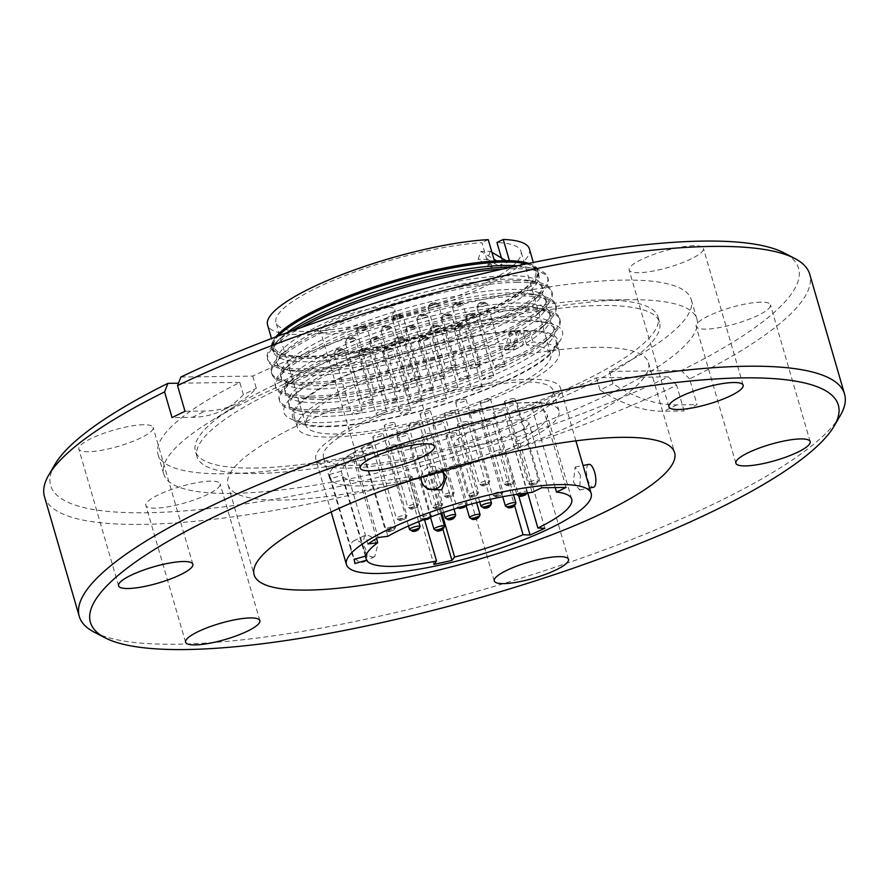<?xml version="1.0" encoding="UTF-8"?>
<svg xmlns="http://www.w3.org/2000/svg" width="889" height="889" viewBox="0 0 889 889"><rect width="100%" height="100%" fill="white"/><g stroke="black" fill="none" stroke-linecap="round" stroke-linejoin="round"><path stroke-width="0.67" stroke-dasharray="4.45 3.33" d="M693.976 245.72A38.683 8.446 163.8 0 0 651.87 255.099A38.683 8.446 163.8 0 0 629.134 270.012A38.683 8.446 163.8 0 0 638.58 272.712A38.683 8.446 163.8 0 0 680.685 263.333A38.683 8.446 163.8 0 0 703.421 248.42A38.683 8.446 163.8 0 0 693.976 245.72M385.315 307.016A38.683 8.446 163.8 0 0 343.221 316.395A38.683 8.446 163.8 0 0 320.484 331.308A38.683 8.446 163.8 0 0 329.93 334.008A38.683 8.446 163.8 0 0 372.024 324.629A38.683 8.446 163.8 0 0 394.76 309.716A38.683 8.446 163.8 0 0 385.315 307.016M143.674 424.731A38.683 8.446 163.8 0 0 101.568 434.11A38.683 8.446 163.8 0 0 78.832 449.012A38.683 8.446 163.8 0 0 88.278 451.723A38.683 8.446 163.8 0 0 130.383 442.344A38.683 8.446 163.8 0 0 153.119 427.431A38.683 8.446 163.8 0 0 143.674 424.731M210.682 481.149A38.683 8.446 163.8 0 0 168.577 490.528A38.683 8.446 163.8 0 0 145.84 505.43A38.683 8.446 163.8 0 0 155.286 508.13A38.683 8.446 163.8 0 0 197.391 498.762A38.683 8.446 163.8 0 0 220.128 483.849A38.683 8.446 163.8 0 0 210.682 481.149M519.332 419.852A38.683 8.446 163.8 0 0 477.237 429.231A38.683 8.446 163.8 0 0 454.49 444.133A38.683 8.446 163.8 0 0 463.936 446.834A38.683 8.446 163.8 0 0 506.041 437.466A38.683 8.446 163.8 0 0 528.777 422.553A38.683 8.446 163.8 0 0 519.332 419.852M760.984 302.138A38.683 8.446 163.8 0 0 718.879 311.517A38.683 8.446 163.8 0 0 696.143 326.419A38.683 8.446 163.8 0 0 705.588 329.119A38.683 8.446 163.8 0 0 747.693 319.751A38.683 8.446 163.8 0 0 770.43 304.838A38.683 8.446 163.8 0 0 760.984 302.138M94.378 632.257A398.461 86.955 163.8 0 0 176.567 644.225A398.461 86.955 163.8 0 0 569.571 562.293A398.461 86.955 163.8 0 0 840.283 415.552M594.997 347.343A218.938 47.773 163.8 0 0 356.689 400.394A218.938 47.773 163.8 0 0 227.973 484.794A218.938 47.773 163.8 0 0 281.446 500.085A218.938 47.773 163.8 0 0 519.754 447.023A218.938 47.773 163.8 0 0 648.47 362.623A218.938 47.773 163.8 0 0 594.997 347.343M44.45 496.573A398.461 86.955 163.8 0 0 141.762 524.399A398.461 86.955 163.8 0 0 676.651 385.237L684.119 410.951A398.461 86.955 163.8 0 0 697.076 404.639L689.608 378.925A398.461 86.955 163.8 0 0 809.735 274.245M180.889 377.025L252.776 376.091A277.612 60.574 -16.2 0 1 623.422 280.091A277.612 60.574 -16.2 0 1 691.22 299.482A277.612 60.574 -16.2 0 1 609.443 371.458L681.33 370.524A389.415 84.977 163.8 0 0 783.809 252.787M252.776 376.091L256.332 388.326A182.445 110.303 -116 0 1 235.441 404.073A182.445 110.303 -116 0 1 205.215 411.029L185.012 411.296M54.84 464.58A389.415 84.977 163.8 0 0 145.774 512.764A389.415 84.977 163.8 0 0 668.372 376.836L596.486 377.769A277.612 60.574 -16.2 0 1 225.839 473.77A277.612 60.574 -16.2 0 1 158.042 454.379A277.612 60.574 -16.2 0 1 239.819 382.403L243.375 394.638L256.332 388.326M231.551 493.428A277.612 60.574 -16.2 0 1 163.754 474.037A277.612 60.574 -16.2 0 1 209.615 421.964A277.612 60.574 -16.2 0 1 629.134 299.749A277.612 60.574 -16.2 0 1 630.301 299.737A277.612 60.574 -16.2 0 1 696.932 319.14A277.612 60.574 -16.2 0 1 533.722 426.153A277.612 60.574 -16.2 0 1 231.551 493.428M580.417 475.148L575.116 467.081L573.438 482.105L579.661 489.983L580.417 475.148M372.802 557.07L374.769 556.603L377.514 545.835C375.025 539.267 371.335 535.711 366.446 535.178L364.546 535.611L362.512 546.035C364.746 552.736 368.179 556.403 372.802 557.07M529.466 379.259A127.416 27.803 -16.2 0 1 560.581 388.16A127.416 27.803 -16.2 0 1 485.672 437.277A127.416 27.803 -16.2 0 1 346.977 468.159A127.416 27.803 -16.2 0 1 315.862 459.257A127.416 27.803 -16.2 0 1 390.771 410.14A127.416 27.803 -16.2 0 1 529.466 379.259M254.243 468.047A240.83 52.551 163.8 0 0 516.376 409.685A240.83 52.551 163.8 0 0 657.96 316.851A240.83 52.551 163.8 0 0 600.164 300.026A240.83 52.551 163.8 0 0 599.153 300.038A240.83 52.551 163.8 0 0 235.207 406.051A240.83 52.551 163.8 0 0 195.424 451.234A240.83 52.551 163.8 0 0 254.243 468.047M428.12 489.372L424.686 484.038L429.42 470.892L443.167 471.503M351.355 551.469A11.679 7.056 64 0 0 363.979 561.87A11.679 7.056 64 0 0 366.368 551.269A11.679 7.056 64 0 0 353.744 540.868A11.679 7.056 64 0 0 351.355 551.469M588.896 464.347A11.679 4.212 -101.2 0 0 587.685 479.282A11.679 4.212 -101.2 0 0 593.441 487.25M255.832 473.526A240.83 52.551 -16.2 0 1 197.014 456.702A240.83 52.551 -16.2 0 1 338.609 363.868A240.83 52.551 -16.2 0 1 600.742 305.505A240.83 52.551 -16.2 0 1 659.549 322.318A240.83 52.551 -16.2 0 1 517.965 415.163A240.83 52.551 -16.2 0 1 255.832 473.526M518.043 342.232L514.864 331.286L508.564 334.353L511.753 345.299A127.572 27.837 163.8 0 0 375.647 377.881A127.572 27.837 163.8 0 0 305.783 425.109A127.572 27.837 163.8 0 0 336.942 434.01A127.572 27.837 163.8 0 0 475.793 403.095A127.572 27.837 163.8 0 0 550.791 353.922A127.572 27.837 163.8 0 0 526.755 345.099L533.056 342.032A136.328 29.748 -16.2 0 1 559.203 351.477A136.328 29.748 -16.2 0 1 436.588 418.086A136.328 29.748 -16.2 0 1 297.371 427.542A136.328 29.748 -16.2 0 1 372.38 376.947A136.328 29.748 -16.2 0 1 518.043 342.232L511.753 345.299M508.564 334.353A127.572 27.837 -16.2 0 1 511.62 334.208L517.887 331.153L527.266 331.03L522.087 346.043L514.542 349.721L505.163 349.844L504.241 349.288L513.62 349.166L519.998 330.664L510.619 330.786L511.62 334.208M501.44 257.954L503.307 264.4A127.572 27.837 163.8 0 0 500.729 264.322L501.729 267.745L492.339 267.867L478.126 259.399L480.871 251.42L493.917 259.188M496.751 260.877L497.618 261.388L491.35 264.444L492.339 267.867M491.35 264.444A127.572 27.837 163.8 0 0 488.305 264.6L481.938 242.708A127.572 27.837 163.8 0 0 345.843 275.301A127.572 27.837 163.8 0 0 275.979 322.518A127.572 27.837 163.8 0 0 307.127 331.419A127.572 27.837 163.8 0 0 445.989 300.504A127.572 27.837 163.8 0 0 520.987 251.331A127.572 27.837 163.8 0 0 496.951 242.519M384.77 412.374A5.478 1.189 -16.2 0 1 379.259 414.118A5.478 1.189 -16.2 0 1 375.991 413.952A5.478 1.189 -16.2 0 1 377.736 412.474A5.478 1.189 -16.2 0 1 383.248 410.729A5.478 1.189 -16.2 0 1 386.504 410.896A5.478 1.189 -16.2 0 1 384.77 412.374M409.162 412.063A5.478 1.189 -16.2 0 1 403.65 413.807A5.478 1.189 -16.2 0 1 400.383 413.629A5.478 1.189 -16.2 0 1 402.128 412.152A5.478 1.189 -16.2 0 1 407.64 410.407A5.478 1.189 -16.2 0 1 410.896 410.585A5.478 1.189 -16.2 0 1 409.162 412.063M371.602 401.45A5.478 1.189 -16.2 0 1 366.09 403.195A5.478 1.189 -16.2 0 1 362.823 403.017A5.478 1.189 -16.2 0 1 364.557 401.539A5.478 1.189 -16.2 0 1 370.068 399.794A5.478 1.189 -16.2 0 1 373.336 399.972A5.478 1.189 -16.2 0 1 371.602 401.45M454.446 366.868A5.478 1.189 -16.2 0 1 448.934 368.613A5.478 1.189 -16.2 0 1 445.678 368.446A5.478 1.189 -16.2 0 1 447.411 366.968A5.478 1.189 -16.2 0 1 452.923 365.223A5.478 1.189 -16.2 0 1 456.19 365.39A5.478 1.189 -16.2 0 1 454.446 366.868M407.418 389.782A5.478 1.189 -16.2 0 1 401.906 391.527A5.478 1.189 -16.2 0 1 398.639 391.36A5.478 1.189 -16.2 0 1 400.372 389.871A5.478 1.189 -16.2 0 1 405.884 388.137A5.478 1.189 -16.2 0 1 409.151 388.304A5.478 1.189 -16.2 0 1 407.418 389.782M492.006 377.481A5.478 1.189 -16.2 0 1 486.505 379.225A5.478 1.189 -16.2 0 1 483.238 379.058A5.478 1.189 -16.2 0 1 484.972 377.581A5.478 1.189 -16.2 0 1 490.484 375.836A5.478 1.189 -16.2 0 1 493.751 376.003A5.478 1.189 -16.2 0 1 492.006 377.481M456.19 389.149A5.478 1.189 -16.2 0 1 450.69 390.893A5.478 1.189 -16.2 0 1 447.423 390.727A5.478 1.189 -16.2 0 1 449.156 389.238A5.478 1.189 -16.2 0 1 454.668 387.493A5.478 1.189 -16.2 0 1 457.935 387.671A5.478 1.189 -16.2 0 1 456.19 389.149M383.026 390.104A5.478 1.189 -16.2 0 1 377.514 391.849A5.478 1.189 -16.2 0 1 374.247 391.671A5.478 1.189 -16.2 0 1 375.991 390.193A5.478 1.189 -16.2 0 1 381.492 388.449A5.478 1.189 -16.2 0 1 384.759 388.615A5.478 1.189 -16.2 0 1 383.026 390.104M443.233 378.114A5.478 1.189 -16.2 0 1 437.721 379.859A5.478 1.189 -16.2 0 1 434.454 379.692A5.478 1.189 -16.2 0 1 436.199 378.214A5.478 1.189 -16.2 0 1 441.7 376.469A5.478 1.189 -16.2 0 1 444.967 376.636A5.478 1.189 -16.2 0 1 443.233 378.114M431.81 389.471A5.478 1.189 -16.2 0 1 426.298 391.216A5.478 1.189 -16.2 0 1 423.031 391.038A5.478 1.189 -16.2 0 1 424.764 389.56A5.478 1.189 -16.2 0 1 430.276 387.815A5.478 1.189 -16.2 0 1 433.543 387.982A5.478 1.189 -16.2 0 1 431.81 389.471M478.838 366.557A5.478 1.189 -16.2 0 1 473.326 368.302A5.478 1.189 -16.2 0 1 470.059 368.124A5.478 1.189 -16.2 0 1 471.803 366.646A5.478 1.189 -16.2 0 1 477.315 364.901A5.478 1.189 -16.2 0 1 480.571 365.079A5.478 1.189 -16.2 0 1 478.838 366.557M467.625 377.803A5.478 1.189 -16.2 0 1 462.113 379.547A5.478 1.189 -16.2 0 1 458.846 379.381A5.478 1.189 -16.2 0 1 460.58 377.892A5.478 1.189 -16.2 0 1 466.092 376.147A5.478 1.189 -16.2 0 1 469.359 376.325A5.478 1.189 -16.2 0 1 467.625 377.803M503.23 366.235A5.478 1.189 -16.2 0 1 497.718 367.979A5.478 1.189 -16.2 0 1 494.451 367.813A5.478 1.189 -16.2 0 1 496.195 366.335A5.478 1.189 -16.2 0 1 501.707 364.59A5.478 1.189 -16.2 0 1 504.963 364.757A5.478 1.189 -16.2 0 1 503.23 366.235M480.582 388.837A5.478 1.189 -16.2 0 1 475.07 390.582A5.478 1.189 -16.2 0 1 471.815 390.404A5.478 1.189 -16.2 0 1 473.548 388.926A5.478 1.189 -16.2 0 1 479.06 387.182A5.478 1.189 -16.2 0 1 482.327 387.348A5.478 1.189 -16.2 0 1 480.582 388.837M418.841 378.436A5.478 1.189 -16.2 0 1 413.329 380.181A5.478 1.189 -16.2 0 1 410.062 380.014A5.478 1.189 -16.2 0 1 411.807 378.525A5.478 1.189 -16.2 0 1 417.319 376.78A5.478 1.189 -16.2 0 1 420.575 376.958A5.478 1.189 -16.2 0 1 418.841 378.436M360.378 412.696A5.478 1.189 -16.2 0 1 354.867 414.441A5.478 1.189 -16.2 0 1 351.611 414.263A5.478 1.189 -16.2 0 1 353.344 412.785A5.478 1.189 -16.2 0 1 358.856 411.04A5.478 1.189 -16.2 0 1 362.123 411.218A5.478 1.189 -16.2 0 1 360.378 412.696M444.767 400.495A5.478 1.189 -16.2 0 1 439.255 402.239A5.478 1.189 -16.2 0 1 435.999 402.072A5.478 1.189 -16.2 0 1 437.732 400.595A5.478 1.189 -16.2 0 1 443.244 398.85A5.478 1.189 -16.2 0 1 446.511 399.017A5.478 1.189 -16.2 0 1 444.767 400.495M420.375 400.817A5.478 1.189 -16.2 0 1 414.863 402.561A5.478 1.189 -16.2 0 1 411.607 402.384A5.478 1.189 -16.2 0 1 413.341 400.906A5.478 1.189 -16.2 0 1 418.852 399.161A5.478 1.189 -16.2 0 1 422.119 399.339A5.478 1.189 -16.2 0 1 420.375 400.817M395.983 401.128A5.478 1.189 -16.2 0 1 390.482 402.873A5.478 1.189 -16.2 0 1 387.215 402.706A5.478 1.189 -16.2 0 1 388.949 401.228A5.478 1.189 -16.2 0 1 394.46 399.483A5.478 1.189 -16.2 0 1 397.727 399.65A5.478 1.189 -16.2 0 1 395.983 401.128M566.093 487.428L541.457 402.628L520.787 402.895A119.537 26.081 163.8 0 0 516.498 403.217L507.486 407.607A107.136 23.381 163.8 0 0 363.223 451.501L387.86 536.3M517.065 402.939L520.787 402.895A119.537 26.081 -16.2 0 1 529.788 402.528A119.537 26.081 -16.2 0 1 537.734 402.673A119.537 26.081 163.8 0 1 540.89 402.895A119.537 26.081 -16.2 0 1 558.97 410.874A119.537 26.081 -16.2 0 1 488.694 456.957A119.537 26.081 -16.2 0 1 358.578 485.927A119.537 26.081 -16.2 0 1 329.386 477.582A119.537 26.081 -16.2 0 1 391.36 434.699A119.537 26.081 -16.2 0 1 516.498 403.217L517.065 402.939L541.701 487.75M523.821 382.014A119.537 26.081 163.8 0 0 393.705 410.985A119.537 26.081 163.8 0 0 323.429 457.057A119.537 26.081 163.8 0 0 352.622 465.403A119.537 26.081 163.8 0 0 482.738 436.443A119.537 26.081 163.8 0 0 553.014 390.36A119.537 26.081 163.8 0 0 523.821 382.014M326.241 426.731A138.062 30.126 163.8 0 0 462.413 398.339A138.062 30.126 163.8 0 0 556.203 347.499A138.062 30.126 163.8 0 0 523.965 330.408A138.062 30.126 163.8 0 0 360.245 369.124A138.062 30.126 163.8 0 0 297.771 422.586A138.062 30.126 163.8 0 0 326.241 426.731M319.384 422.642A144.996 31.637 163.8 0 0 462.391 392.827A144.996 31.637 163.8 0 0 560.903 339.431A144.996 31.637 163.8 0 0 548.169 323.007A144.996 31.637 163.8 0 0 527.055 321.485A144.996 31.637 163.8 0 0 291.425 397.594A144.996 31.637 163.8 0 0 289.481 418.286A144.996 31.637 163.8 0 0 319.384 422.642M405.917 435.332A5.478 1.189 -16.2 0 1 400.417 437.077A5.478 1.189 -16.2 0 1 397.15 436.899A5.478 1.189 -16.2 0 1 398.883 435.421A5.478 1.189 -16.2 0 1 404.395 433.676A5.478 1.189 -16.2 0 1 407.662 433.843A5.478 1.189 -16.2 0 1 405.917 435.332M430.309 435.01A5.478 1.189 -16.2 0 1 424.798 436.755A5.478 1.189 -16.2 0 1 421.542 436.588A5.478 1.189 -16.2 0 1 423.275 435.099A5.478 1.189 -16.2 0 1 428.787 433.354A5.478 1.189 -16.2 0 1 432.054 433.532A5.478 1.189 -16.2 0 1 430.309 435.01M454.701 434.699A5.478 1.189 -16.2 0 1 449.189 436.443A5.478 1.189 -16.2 0 1 445.934 436.266A5.478 1.189 -16.2 0 1 447.667 434.788A5.478 1.189 -16.2 0 1 453.179 433.043A5.478 1.189 -16.2 0 1 456.446 433.21A5.478 1.189 -16.2 0 1 454.701 434.699M370.313 446.889A5.478 1.189 -16.2 0 1 364.801 448.634A5.478 1.189 -16.2 0 1 361.545 448.467A5.478 1.189 -16.2 0 1 363.279 446.978A5.478 1.189 -16.2 0 1 368.791 445.245A5.478 1.189 -16.2 0 1 372.058 445.411A5.478 1.189 -16.2 0 1 370.313 446.889M428.776 412.629A5.478 1.189 -16.2 0 1 423.264 414.374A5.478 1.189 -16.2 0 1 419.997 414.207A5.478 1.189 -16.2 0 1 421.742 412.729A5.478 1.189 -16.2 0 1 427.253 410.985A5.478 1.189 -16.2 0 1 430.509 411.151A5.478 1.189 -16.2 0 1 428.776 412.629M490.517 423.031A5.478 1.189 -16.2 0 1 485.005 424.775A5.478 1.189 -16.2 0 1 481.749 424.598A5.478 1.189 -16.2 0 1 483.483 423.12A5.478 1.189 -16.2 0 1 488.994 421.375A5.478 1.189 -16.2 0 1 492.262 421.553A5.478 1.189 -16.2 0 1 490.517 423.031M513.164 400.439A5.478 1.189 -16.2 0 1 507.652 402.184A5.478 1.189 -16.2 0 1 504.385 402.006A5.478 1.189 -16.2 0 1 506.13 400.528A5.478 1.189 -16.2 0 1 511.642 398.783A5.478 1.189 -16.2 0 1 514.898 398.95A5.478 1.189 -16.2 0 1 513.164 400.439M477.56 411.996A5.478 1.189 -16.2 0 1 472.048 413.741A5.478 1.189 -16.2 0 1 468.781 413.574A5.478 1.189 -16.2 0 1 470.514 412.085A5.478 1.189 -16.2 0 1 476.026 410.351A5.478 1.189 -16.2 0 1 479.293 410.518A5.478 1.189 -16.2 0 1 477.56 411.996M488.772 400.75A5.478 1.189 -16.2 0 1 483.26 402.495A5.478 1.189 -16.2 0 1 479.993 402.328A5.478 1.189 -16.2 0 1 481.738 400.839A5.478 1.189 -16.2 0 1 487.25 399.105A5.478 1.189 -16.2 0 1 490.506 399.272A5.478 1.189 -16.2 0 1 488.772 400.75M441.744 423.664A5.478 1.189 -16.2 0 1 436.232 425.409A5.478 1.189 -16.2 0 1 432.965 425.231A5.478 1.189 -16.2 0 1 434.699 423.753A5.478 1.189 -16.2 0 1 440.211 422.008A5.478 1.189 -16.2 0 1 443.478 422.186A5.478 1.189 -16.2 0 1 441.744 423.664M453.168 412.318A5.478 1.189 -16.2 0 1 447.656 414.063A5.478 1.189 -16.2 0 1 444.389 413.885A5.478 1.189 -16.2 0 1 446.134 412.407A5.478 1.189 -16.2 0 1 451.634 410.662A5.478 1.189 -16.2 0 1 454.901 410.829A5.478 1.189 -16.2 0 1 453.168 412.318M392.96 424.297A5.478 1.189 -16.2 0 1 387.448 426.042A5.478 1.189 -16.2 0 1 384.181 425.875A5.478 1.189 -16.2 0 1 385.926 424.386A5.478 1.189 -16.2 0 1 391.438 422.642A5.478 1.189 -16.2 0 1 394.694 422.82A5.478 1.189 -16.2 0 1 392.96 424.297M466.125 423.342A5.478 1.189 -16.2 0 1 460.624 425.086A5.478 1.189 -16.2 0 1 457.357 424.92A5.478 1.189 -16.2 0 1 459.091 423.442A5.478 1.189 -16.2 0 1 464.603 421.697A5.478 1.189 -16.2 0 1 467.87 421.864A5.478 1.189 -16.2 0 1 466.125 423.342M501.952 411.685A5.478 1.189 -16.2 0 1 496.44 413.429A5.478 1.189 -16.2 0 1 493.173 413.252A5.478 1.189 -16.2 0 1 494.906 411.774A5.478 1.189 -16.2 0 1 500.418 410.029A5.478 1.189 -16.2 0 1 503.685 410.196A5.478 1.189 -16.2 0 1 501.952 411.685M417.352 423.975A5.478 1.189 -16.2 0 1 411.84 425.72A5.478 1.189 -16.2 0 1 408.573 425.553A5.478 1.189 -16.2 0 1 410.318 424.075A5.478 1.189 -16.2 0 1 415.819 422.331A5.478 1.189 -16.2 0 1 419.086 422.497A5.478 1.189 -16.2 0 1 417.352 423.975M464.38 401.072A5.478 1.189 -16.2 0 1 458.868 402.817A5.478 1.189 -16.2 0 1 455.613 402.639A5.478 1.189 -16.2 0 1 457.346 401.161A5.478 1.189 -16.2 0 1 462.858 399.417A5.478 1.189 -16.2 0 1 466.125 399.583A5.478 1.189 -16.2 0 1 464.38 401.072M381.537 435.643A5.478 1.189 -16.2 0 1 376.025 437.388A5.478 1.189 -16.2 0 1 372.758 437.221A5.478 1.189 -16.2 0 1 374.491 435.732A5.478 1.189 -16.2 0 1 380.003 433.988A5.478 1.189 -16.2 0 1 383.27 434.165A5.478 1.189 -16.2 0 1 381.537 435.643M419.097 446.256A5.478 1.189 -16.2 0 1 413.585 448A5.478 1.189 -16.2 0 1 410.318 447.834A5.478 1.189 -16.2 0 1 412.063 446.345A5.478 1.189 -16.2 0 1 417.574 444.6A5.478 1.189 -16.2 0 1 420.83 444.778A5.478 1.189 -16.2 0 1 419.097 446.256M394.705 446.578A5.478 1.189 -16.2 0 1 389.193 448.323A5.478 1.189 -16.2 0 1 385.937 448.145A5.478 1.189 -16.2 0 1 387.671 446.667A5.478 1.189 -16.2 0 1 393.182 444.922A5.478 1.189 -16.2 0 1 396.438 445.089A5.478 1.189 -16.2 0 1 394.705 446.578M323.263 416.474A138.062 30.126 163.8 0 0 473.537 383.015A138.062 30.126 163.8 0 0 554.703 329.797A138.062 30.126 163.8 0 0 541.101 321.596A138.062 30.126 163.8 0 0 520.987 320.151A138.062 30.126 163.8 0 0 296.637 392.616A138.062 30.126 163.8 0 0 289.547 406.829A138.062 30.126 163.8 0 0 323.263 416.474M322.274 413.052A138.062 30.126 163.8 0 0 546.624 340.587A138.062 30.126 163.8 0 0 553.714 326.374A138.062 30.126 163.8 0 0 519.998 316.728A138.062 30.126 163.8 0 0 369.724 350.188A138.062 30.126 163.8 0 0 288.558 403.406A138.062 30.126 163.8 0 0 302.16 411.607A138.062 30.126 163.8 0 0 322.274 413.052M528.799 263.388A138.062 30.126 -16.2 0 1 532.178 264.8A138.062 30.126 -16.2 0 1 469.703 318.262A138.062 30.126 -16.2 0 1 305.983 356.967A138.062 30.126 -16.2 0 1 273.745 339.887A138.062 30.126 -16.2 0 1 275.846 336.875M528.355 263.477A138.984 30.326 -16.2 0 1 533.289 265.367A138.984 30.326 -16.2 0 1 531.422 285.213A138.984 30.326 -16.2 0 1 305.572 358.156A138.984 30.326 -16.2 0 1 285.325 356.711A138.984 30.326 -16.2 0 1 273.112 340.954A138.984 30.326 -16.2 0 1 276.268 336.72M315.373 411.529A145.963 31.848 163.8 0 0 552.558 334.92A145.963 31.848 163.8 0 0 560.059 319.896A145.963 31.848 163.8 0 0 524.41 309.705A145.963 31.848 163.8 0 0 365.535 345.076A145.963 31.848 163.8 0 0 279.724 401.339A145.963 31.848 163.8 0 0 294.115 410.007A145.963 31.848 163.8 0 0 315.373 411.529M526.266 263.922A138.062 30.126 -16.2 0 1 537.812 271.656A138.062 30.126 -16.2 0 1 530.722 285.869A138.062 30.126 -16.2 0 1 306.372 358.334A138.062 30.126 -16.2 0 1 286.258 356.889A138.062 30.126 -16.2 0 1 272.656 348.699A138.062 30.126 -16.2 0 1 278.257 335.964M314.873 409.818A145.963 31.848 163.8 0 0 473.748 374.447A145.963 31.848 163.8 0 0 559.559 318.184A145.963 31.848 163.8 0 0 545.179 309.516A145.963 31.848 163.8 0 0 523.91 307.994A145.963 31.848 163.8 0 0 286.725 384.604A145.963 31.848 163.8 0 0 279.235 399.628A145.963 31.848 163.8 0 0 314.873 409.818M517.331 265.811A138.062 30.126 -16.2 0 1 525.21 266.878A138.062 30.126 -16.2 0 1 538.812 275.079A138.062 30.126 -16.2 0 1 457.646 328.297A138.062 30.126 -16.2 0 1 307.372 361.756A138.062 30.126 -16.2 0 1 273.656 352.111A138.062 30.126 -16.2 0 1 280.746 337.909A138.062 30.126 -16.2 0 1 286.825 332.786M319.295 402.795A138.062 30.126 163.8 0 0 469.559 369.335A138.062 30.126 163.8 0 0 550.724 316.117A138.062 30.126 163.8 0 0 537.123 307.916A138.062 30.126 163.8 0 0 517.02 306.472A138.062 30.126 163.8 0 0 292.67 378.936A138.062 30.126 163.8 0 0 285.58 393.149A138.062 30.126 163.8 0 0 319.295 402.795M512.064 266.956A145.963 31.848 -16.2 0 1 533.256 268.478A145.963 31.848 -16.2 0 1 547.635 277.146A145.963 31.848 -16.2 0 1 461.824 333.419A145.963 31.848 -16.2 0 1 302.949 368.791A145.963 31.848 -16.2 0 1 267.311 358.589A145.963 31.848 -16.2 0 1 274.812 343.565A145.963 31.848 -16.2 0 1 291.881 330.93M318.295 399.372A138.062 30.126 163.8 0 0 542.646 326.908A138.062 30.126 163.8 0 0 549.735 312.695A138.062 30.126 163.8 0 0 516.02 303.06A138.062 30.126 163.8 0 0 365.746 336.509A138.062 30.126 163.8 0 0 284.58 389.726A138.062 30.126 163.8 0 0 298.182 397.928A138.062 30.126 163.8 0 0 318.295 399.372M502.696 269.034A145.963 31.848 -16.2 0 1 512.486 268.667A145.963 31.848 -16.2 0 1 548.135 278.857A145.963 31.848 -16.2 0 1 540.634 293.881A145.963 31.848 -16.2 0 1 303.449 370.491A145.963 31.848 -16.2 0 1 282.191 368.968A145.963 31.848 -16.2 0 1 267.811 360.301A145.963 31.848 -16.2 0 1 300.904 327.663M311.394 397.85A145.963 31.848 163.8 0 0 548.58 321.24A145.963 31.848 163.8 0 0 556.081 306.216A145.963 31.848 163.8 0 0 520.432 296.026A145.963 31.848 163.8 0 0 361.567 331.397A145.963 31.848 163.8 0 0 275.757 387.66A145.963 31.848 163.8 0 0 290.136 396.327A145.963 31.848 163.8 0 0 311.394 397.85M428.209 287.636A138.062 30.126 -16.2 0 1 508.075 275.701A138.062 30.126 -16.2 0 1 541.79 285.336A138.062 30.126 -16.2 0 1 534.7 299.549A138.062 30.126 -16.2 0 1 310.35 372.013A138.062 30.126 -16.2 0 1 290.236 370.569A138.062 30.126 -16.2 0 1 276.635 362.379A138.062 30.126 -16.2 0 1 373.758 303.449M310.906 396.138A145.963 31.848 163.8 0 0 469.77 360.767A145.963 31.848 163.8 0 0 555.581 304.505A145.963 31.848 163.8 0 0 541.201 295.837A145.963 31.848 163.8 0 0 519.943 294.315A145.963 31.848 163.8 0 0 282.758 370.924A145.963 31.848 163.8 0 0 275.257 385.948A145.963 31.848 163.8 0 0 310.906 396.138M509.064 279.113A138.062 30.126 -16.2 0 1 529.177 280.557A138.062 30.126 -16.2 0 1 542.779 288.758A138.062 30.126 -16.2 0 1 461.613 341.976A138.062 30.126 -16.2 0 1 311.339 375.436A138.062 30.126 -16.2 0 1 277.624 365.79A138.062 30.126 -16.2 0 1 284.724 351.577A138.062 30.126 -16.2 0 1 509.064 279.113M315.317 389.115A138.062 30.126 163.8 0 0 465.592 355.656A138.062 30.126 163.8 0 0 546.757 302.438A138.062 30.126 163.8 0 0 533.156 294.237A138.062 30.126 163.8 0 0 513.042 292.792A138.062 30.126 163.8 0 0 288.692 365.257A138.062 30.126 163.8 0 0 281.602 379.47A138.062 30.126 163.8 0 0 315.317 389.115M515.964 280.635A145.963 31.848 -16.2 0 1 537.234 282.157A145.963 31.848 -16.2 0 1 551.613 290.825A145.963 31.848 -16.2 0 1 465.803 347.088A145.963 31.848 -16.2 0 1 306.927 382.459A145.963 31.848 -16.2 0 1 271.278 372.269A145.963 31.848 -16.2 0 1 278.779 357.245A145.963 31.848 -16.2 0 1 515.964 280.635M314.328 385.693A138.062 30.126 163.8 0 0 538.667 313.228A138.062 30.126 163.8 0 0 545.757 299.015A138.062 30.126 163.8 0 0 512.053 289.381A138.062 30.126 163.8 0 0 361.779 322.829A138.062 30.126 163.8 0 0 280.613 376.047A138.062 30.126 163.8 0 0 294.215 384.248A138.062 30.126 163.8 0 0 314.328 385.693M516.465 282.346A145.963 31.848 -16.2 0 1 552.102 292.537A145.963 31.848 -16.2 0 1 544.613 307.561A145.963 31.848 -16.2 0 1 307.427 384.17A145.963 31.848 -16.2 0 1 286.158 382.648A145.963 31.848 -16.2 0 1 271.778 373.98A145.963 31.848 -16.2 0 1 357.589 317.717A145.963 31.848 -16.2 0 1 516.465 282.346M239.819 382.403L178.467 383.203M689.608 378.925L681.33 370.524M609.443 371.458L612.999 383.692A182.445 110.303 64 0 0 676.873 404.906L697.076 404.639M596.486 377.769L600.042 390.004L612.999 383.692M676.651 385.237L668.372 376.836M600.042 390.004A182.445 110.303 64 0 0 663.916 411.218L684.119 410.951M243.375 394.638A182.445 110.303 -116 0 1 222.483 410.385A182.445 110.303 -116 0 1 192.257 417.341L172.044 417.608M421.208 477.015A11.679 11.279 130.1 0 1 441.711 470.592M376.514 538.512L353.1 457.946A107.136 23.381 163.8 0 0 341.265 471.214L365.901 556.025M365.346 556.181L341.876 475.415A107.136 23.381 163.8 0 0 411.896 476.193L424.631 520.032M441.811 513.031L429.954 472.215A107.136 23.381 163.8 0 0 498.429 449.934L514.675 505.852M527.677 492.873L513.253 443.233A107.136 23.381 163.8 0 0 547.057 414.341A107.136 23.381 163.8 0 0 531.878 407.284L555.203 487.572M532.133 492.417L507.486 407.607M517.887 331.153L512.709 346.165L522.087 346.043M512.709 346.165L505.163 349.844M367.979 543.946L343.343 459.135L353.1 457.946M341.265 471.214L329.619 474.515L354.255 559.325M363.223 451.501L353.466 452.69L343.343 459.135M329.619 474.515L330.23 478.715L341.876 475.415M411.896 476.193L409.262 479.604L427.32 475.615L429.954 472.215M498.429 449.934L505.43 450.201L520.254 443.5L513.253 443.233M531.878 407.284L541.457 402.628M354.867 563.515L330.23 478.715M409.262 479.604L433.899 564.404M442.911 529.299L427.32 475.615M505.43 450.201L518.843 496.373M544.89 528.299L520.254 443.5M353.466 452.69L378.103 537.489M514.864 331.286A136.328 29.748 163.8 0 0 369.202 366.012A136.328 29.748 163.8 0 0 294.192 416.608A136.328 29.748 163.8 0 0 433.41 407.14A136.328 29.748 163.8 0 0 556.014 340.531A136.328 29.748 163.8 0 0 529.877 331.097L533.056 342.032M526.755 345.099L523.577 334.164L529.877 331.097M519.998 330.664L520.998 334.086A127.572 27.837 -16.2 0 1 523.577 334.164M514.542 349.721L513.62 349.166M520.998 334.086L527.266 331.03M529.388 248.887A136.328 29.748 -16.2 0 1 406.784 315.495A136.328 29.748 -16.2 0 1 267.567 324.963M488.239 239.641L481.938 242.708M488.305 264.6L494.44 260.999M509.419 260.688L509.608 261.333L503.307 264.4M510.619 330.786L504.241 349.288M509.608 261.333A136.328 29.748 -16.2 0 1 535.756 270.778A136.328 29.748 -16.2 0 1 413.141 337.376A136.328 29.748 -16.2 0 1 273.923 346.843A136.328 29.748 -16.2 0 1 348.933 296.248A136.328 29.748 -16.2 0 1 494.595 261.533M497.618 261.388L506.997 261.266L500.729 264.322M506.997 261.266L505.941 260.633M491.917 252.287L490.261 251.309L480.871 251.42M490.261 251.309L487.505 259.277L478.126 259.399M487.505 259.277L501.729 267.745M367.49 349.644A5.478 1.189 163.8 0 0 360.056 351.599A5.478 1.189 163.8 0 0 358.311 353.077A5.478 1.189 163.8 0 0 359.645 353.466A5.478 1.189 163.8 0 0 367.09 351.511A5.478 1.189 163.8 0 0 368.824 350.033A5.478 1.189 163.8 0 0 367.49 349.644M365.323 348.355C361.245 349.155 359.678 349.922 360.623 350.644C364.69 349.855 366.268 349.088 365.323 348.355M391.882 349.333A5.478 1.189 163.8 0 0 384.437 351.288A5.478 1.189 163.8 0 0 382.703 352.766A5.478 1.189 163.8 0 0 384.037 353.144A5.478 1.189 163.8 0 0 391.482 351.188A5.478 1.189 163.8 0 0 393.216 349.71A5.478 1.189 163.8 0 0 391.882 349.333M389.715 348.043C385.637 348.832 384.07 349.599 385.015 350.333C389.082 349.533 390.649 348.777 389.715 348.043M354.311 338.72A5.478 1.189 163.8 0 0 346.877 340.676A5.478 1.189 163.8 0 0 345.143 342.154A5.478 1.189 163.8 0 0 346.477 342.532A5.478 1.189 163.8 0 0 353.911 340.576A5.478 1.189 163.8 0 0 355.656 339.098A5.478 1.189 163.8 0 0 354.311 338.72M352.155 337.431C348.077 338.22 346.51 338.987 347.443 339.72C351.522 338.92 353.089 338.164 352.155 337.431M437.166 304.138A5.478 1.189 163.8 0 0 429.731 306.094A5.478 1.189 163.8 0 0 427.987 307.572A5.478 1.189 163.8 0 0 429.32 307.961A5.478 1.189 163.8 0 0 436.766 306.005A5.478 1.189 163.8 0 0 438.499 304.527A5.478 1.189 163.8 0 0 437.166 304.138M434.999 302.849C430.932 303.649 429.354 304.416 430.298 305.138C434.377 304.349 435.943 303.582 434.999 302.849M390.127 327.052A5.478 1.189 163.8 0 0 382.692 329.008A5.478 1.189 163.8 0 0 380.959 330.486A5.478 1.189 163.8 0 0 382.292 330.875A5.478 1.189 163.8 0 0 389.726 328.919A5.478 1.189 163.8 0 0 391.471 327.43A5.478 1.189 163.8 0 0 390.127 327.052M387.971 325.763C383.892 326.563 382.326 327.319 383.259 328.052C387.337 327.263 388.904 326.496 387.971 325.763M474.726 314.75A5.478 1.189 163.8 0 0 467.292 316.706A5.478 1.189 163.8 0 0 465.558 318.184A5.478 1.189 163.8 0 0 466.892 318.573A5.478 1.189 163.8 0 0 474.326 316.617A5.478 1.189 163.8 0 0 476.071 315.139A5.478 1.189 163.8 0 0 474.726 314.75M472.57 313.461C468.492 314.262 466.925 315.028 467.858 315.751C471.937 314.962 473.504 314.195 472.57 313.461M438.91 326.419A5.478 1.189 163.8 0 0 431.476 328.374A5.478 1.189 163.8 0 0 429.731 329.852A5.478 1.189 163.8 0 0 431.076 330.241A5.478 1.189 163.8 0 0 438.51 328.285A5.478 1.189 163.8 0 0 440.244 326.796A5.478 1.189 163.8 0 0 438.91 326.419M436.743 325.13C432.676 325.93 431.109 326.685 432.043 327.419C436.121 326.63 437.688 325.863 436.743 325.13M365.746 327.363A5.478 1.189 163.8 0 0 358.3 329.319A5.478 1.189 163.8 0 0 356.567 330.808A5.478 1.189 163.8 0 0 357.9 331.186A5.478 1.189 163.8 0 0 365.335 329.23A5.478 1.189 163.8 0 0 367.079 327.752A5.478 1.189 163.8 0 0 365.746 327.363M363.579 326.085C359.5 326.874 357.934 327.641 358.878 328.374C362.945 327.574 364.512 326.808 363.579 326.085M425.942 315.384A5.478 1.189 163.8 0 0 418.508 317.34A5.478 1.189 163.8 0 0 416.774 318.818A5.478 1.189 163.8 0 0 418.108 319.207A5.478 1.189 163.8 0 0 425.542 317.251A5.478 1.189 163.8 0 0 427.287 315.773A5.478 1.189 163.8 0 0 425.942 315.384M423.786 314.095C419.708 314.895 418.141 315.662 419.086 316.395C423.153 315.595 424.72 314.828 423.786 314.095M414.518 326.73A5.478 1.189 163.8 0 0 407.084 328.686A5.478 1.189 163.8 0 0 405.351 330.175A5.478 1.189 163.8 0 0 406.684 330.552A5.478 1.189 163.8 0 0 414.118 328.597A5.478 1.189 163.8 0 0 415.863 327.119A5.478 1.189 163.8 0 0 414.518 326.73M412.363 325.452C408.284 326.241 406.718 327.008 407.651 327.741C411.729 326.941 413.296 326.174 412.363 325.452M461.558 303.827A5.478 1.189 163.8 0 0 454.112 305.783A5.478 1.189 163.8 0 0 452.379 307.261A5.478 1.189 163.8 0 0 453.712 307.638A5.478 1.189 163.8 0 0 461.158 305.683A5.478 1.189 163.8 0 0 462.891 304.205A5.478 1.189 163.8 0 0 461.558 303.827M459.391 302.538C455.312 303.327 453.746 304.094 454.69 304.827C458.757 304.027 460.324 303.271 459.391 302.538M450.334 315.073A5.478 1.189 163.8 0 0 442.9 317.029A5.478 1.189 163.8 0 0 441.166 318.506A5.478 1.189 163.8 0 0 442.5 318.884A5.478 1.189 163.8 0 0 449.934 316.928A5.478 1.189 163.8 0 0 451.679 315.451A5.478 1.189 163.8 0 0 450.334 315.073M448.178 313.784C444.1 314.573 442.533 315.339 443.467 316.073C447.545 315.273 449.112 314.517 448.178 313.784M485.95 303.505A5.478 1.189 163.8 0 0 478.504 305.46A5.478 1.189 163.8 0 0 476.771 306.938A5.478 1.189 163.8 0 0 478.104 307.327A5.478 1.189 163.8 0 0 485.55 305.372A5.478 1.189 163.8 0 0 487.283 303.894A5.478 1.189 163.8 0 0 485.95 303.505M483.783 302.216C479.704 303.016 478.138 303.782 479.082 304.505C483.149 303.716 484.716 302.949 483.783 302.216M463.302 326.096A5.478 1.189 163.8 0 0 455.868 328.052A5.478 1.189 163.8 0 0 454.123 329.541A5.478 1.189 163.8 0 0 455.468 329.919A5.478 1.189 163.8 0 0 462.902 327.963A5.478 1.189 163.8 0 0 464.636 326.485A5.478 1.189 163.8 0 0 463.302 326.096M461.135 324.818C457.068 325.607 455.501 326.374 456.435 327.108C460.513 326.307 462.08 325.541 461.135 324.818M401.561 315.706A5.478 1.189 163.8 0 0 394.116 317.662A5.478 1.189 163.8 0 0 392.382 319.14A5.478 1.189 163.8 0 0 393.716 319.518A5.478 1.189 163.8 0 0 401.15 317.562A5.478 1.189 163.8 0 0 402.895 316.084A5.478 1.189 163.8 0 0 401.561 315.706M399.394 314.417C395.316 315.217 393.749 315.973 394.694 316.706C398.761 315.906 400.328 315.151 399.394 314.417M343.098 349.966A5.478 1.189 163.8 0 0 335.664 351.922A5.478 1.189 163.8 0 0 333.92 353.4A5.478 1.189 163.8 0 0 335.253 353.778A5.478 1.189 163.8 0 0 342.698 351.822A5.478 1.189 163.8 0 0 344.432 350.344A5.478 1.189 163.8 0 0 343.098 349.966M340.932 348.677C336.864 349.466 335.286 350.233 336.231 350.966C340.309 350.166 341.876 349.41 340.932 348.677M427.487 337.764A5.478 1.189 163.8 0 0 420.053 339.72A5.478 1.189 163.8 0 0 418.308 341.198A5.478 1.189 163.8 0 0 419.652 341.587A5.478 1.189 163.8 0 0 427.087 339.631A5.478 1.189 163.8 0 0 428.82 338.153A5.478 1.189 163.8 0 0 427.487 337.764M425.32 336.475C421.253 337.275 419.686 338.042 420.619 338.765C424.698 337.976 426.264 337.209 425.32 336.475M403.095 338.087A5.478 1.189 163.8 0 0 395.661 340.043A5.478 1.189 163.8 0 0 393.916 341.52A5.478 1.189 163.8 0 0 395.261 341.898A5.478 1.189 163.8 0 0 402.695 339.942A5.478 1.189 163.8 0 0 404.428 338.465A5.478 1.189 163.8 0 0 403.095 338.087M400.928 336.798C396.861 337.587 395.294 338.353 396.227 339.087C400.306 338.287 401.872 337.531 400.928 336.798M378.703 338.398A5.478 1.189 163.8 0 0 371.269 340.354A5.478 1.189 163.8 0 0 369.524 341.832A5.478 1.189 163.8 0 0 370.869 342.221A5.478 1.189 163.8 0 0 378.303 340.265A5.478 1.189 163.8 0 0 380.036 338.787A5.478 1.189 163.8 0 0 378.703 338.398M376.536 337.109C372.469 337.909 370.902 338.676 371.835 339.398C375.914 338.609 377.481 337.842 376.536 337.109M424.297 519.954C423.353 519.232 424.92 518.465 428.998 517.665M422.531 516.809A5.478 1.189 -16.2 0 1 429.965 514.853A5.478 1.189 -16.2 0 1 431.309 515.231A5.478 1.189 -16.2 0 1 429.565 516.72A5.478 1.189 -16.2 0 1 422.131 518.676A5.478 1.189 -16.2 0 1 420.797 518.287A5.478 1.189 -16.2 0 1 422.531 516.809M455.701 514.92A5.478 1.189 -16.2 0 1 453.957 516.398A5.478 1.189 -16.2 0 1 446.522 518.354A5.478 1.189 -16.2 0 1 445.189 517.976M480.082 514.598A5.478 1.189 -16.2 0 1 478.349 516.087A5.478 1.189 -16.2 0 1 470.914 518.031A5.478 1.189 -16.2 0 1 469.57 517.654M388.682 531.522C387.748 530.789 389.315 530.022 393.394 529.233C394.327 529.966 392.76 530.722 388.682 531.522M386.926 528.366A5.478 1.189 -16.2 0 1 394.36 526.41A5.478 1.189 -16.2 0 1 395.694 526.799A5.478 1.189 -16.2 0 1 393.96 528.277A5.478 1.189 -16.2 0 1 386.526 530.233A5.478 1.189 -16.2 0 1 385.181 529.855A5.478 1.189 -16.2 0 1 386.926 528.366M447.145 497.262C446.211 496.529 447.778 495.773 451.845 494.973C452.79 495.706 451.223 496.462 447.145 497.262M445.389 494.106A5.478 1.189 -16.2 0 1 452.823 492.15A5.478 1.189 -16.2 0 1 454.157 492.539A5.478 1.189 -16.2 0 1 452.423 494.017A5.478 1.189 -16.2 0 1 444.978 495.973A5.478 1.189 -16.2 0 1 443.644 495.595A5.478 1.189 -16.2 0 1 445.389 494.106M515.909 502.941A5.478 1.189 -16.2 0 1 514.164 504.419A5.478 1.189 -16.2 0 1 506.73 506.374A5.478 1.189 -16.2 0 1 505.397 505.985M531.533 485.061C530.6 484.338 532.167 483.572 536.234 482.771C537.178 483.505 535.611 484.272 531.533 485.061M529.777 481.916A5.478 1.189 -16.2 0 1 537.212 479.96A5.478 1.189 -16.2 0 1 538.545 480.338A5.478 1.189 -16.2 0 1 536.812 481.827A5.478 1.189 -16.2 0 1 529.366 483.783A5.478 1.189 -16.2 0 1 528.033 483.394A5.478 1.189 -16.2 0 1 529.777 481.916M495.929 496.629C494.984 495.895 496.562 495.129 500.629 494.34C501.574 495.073 499.996 495.829 495.929 496.629M494.162 493.473A5.478 1.189 -16.2 0 1 501.607 491.517A5.478 1.189 -16.2 0 1 502.941 491.906A5.478 1.189 -16.2 0 1 501.196 493.384A5.478 1.189 -16.2 0 1 493.762 495.34A5.478 1.189 -16.2 0 1 492.428 494.962A5.478 1.189 -16.2 0 1 494.162 493.473M507.141 485.383C506.208 484.649 507.775 483.883 511.853 483.094C512.786 483.827 511.219 484.583 507.141 485.383M505.385 482.227A5.478 1.189 -16.2 0 1 512.82 480.271A5.478 1.189 -16.2 0 1 514.153 480.66A5.478 1.189 -16.2 0 1 512.42 482.138A5.478 1.189 -16.2 0 1 504.985 484.094A5.478 1.189 -16.2 0 1 503.641 483.716A5.478 1.189 -16.2 0 1 505.385 482.227M460.469 507.119L464.125 506.052M458.346 505.141A5.478 1.189 -16.2 0 1 465.78 503.185A5.478 1.189 -16.2 0 1 467.125 503.574A5.478 1.189 -16.2 0 1 465.38 505.052A5.478 1.189 -16.2 0 1 457.946 507.008A5.478 1.189 -16.2 0 1 456.613 506.619A5.478 1.189 -16.2 0 1 458.346 505.141M471.537 496.951C470.603 496.218 472.17 495.451 476.237 494.651C477.182 495.384 475.615 496.151 471.537 496.951M469.77 493.795A5.478 1.189 -16.2 0 1 477.215 491.839A5.478 1.189 -16.2 0 1 478.549 492.217A5.478 1.189 -16.2 0 1 476.815 493.706A5.478 1.189 -16.2 0 1 469.37 495.662A5.478 1.189 -16.2 0 1 468.036 495.273A5.478 1.189 -16.2 0 1 469.77 493.795M411.329 508.93C410.396 508.197 411.963 507.43 416.03 506.641C416.974 507.363 415.407 508.13 411.329 508.93M409.562 505.774A5.478 1.189 -16.2 0 1 417.008 503.819A5.478 1.189 -16.2 0 1 418.341 504.207A5.478 1.189 -16.2 0 1 416.608 505.685A5.478 1.189 -16.2 0 1 409.162 507.641A5.478 1.189 -16.2 0 1 407.829 507.252A5.478 1.189 -16.2 0 1 409.562 505.774M491.517 503.252A5.478 1.189 -16.2 0 1 489.772 504.73A5.478 1.189 -16.2 0 1 482.338 506.686A5.478 1.189 -16.2 0 1 481.005 506.308M516.909 494.295A5.478 1.189 -16.2 0 1 518.554 493.162A5.478 1.189 -16.2 0 1 525.988 491.206A5.478 1.189 -16.2 0 1 527.333 491.584A5.478 1.189 -16.2 0 1 525.588 493.073A5.478 1.189 -16.2 0 1 518.154 495.029A5.478 1.189 -16.2 0 1 516.82 494.64M435.721 508.608C434.777 507.875 436.355 507.119 440.422 506.319C441.366 507.052 439.799 507.819 435.721 508.608M433.954 505.463A5.478 1.189 -16.2 0 1 441.4 503.507A5.478 1.189 -16.2 0 1 442.733 503.885A5.478 1.189 -16.2 0 1 440.988 505.363A5.478 1.189 -16.2 0 1 433.554 507.319A5.478 1.189 -16.2 0 1 432.221 506.941A5.478 1.189 -16.2 0 1 433.954 505.463M482.749 485.694C481.816 484.972 483.383 484.205 487.461 483.405C488.394 484.138 486.828 484.905 482.749 485.694M480.993 482.549A5.478 1.189 -16.2 0 1 488.428 480.593A5.478 1.189 -16.2 0 1 489.761 480.971A5.478 1.189 -16.2 0 1 488.028 482.46A5.478 1.189 -16.2 0 1 480.593 484.416A5.478 1.189 -16.2 0 1 479.249 484.027A5.478 1.189 -16.2 0 1 480.993 482.549M399.906 520.276C398.961 519.543 400.528 518.776 404.606 517.987C405.54 518.72 403.973 519.476 399.906 520.276M398.139 517.12A5.478 1.189 -16.2 0 1 405.573 515.164A5.478 1.189 -16.2 0 1 406.918 515.553A5.478 1.189 -16.2 0 1 405.173 517.031A5.478 1.189 -16.2 0 1 397.739 518.987A5.478 1.189 -16.2 0 1 396.405 518.609A5.478 1.189 -16.2 0 1 398.139 517.12M444.478 526.166A5.478 1.189 -16.2 0 1 442.744 527.644A5.478 1.189 -16.2 0 1 435.299 529.6A5.478 1.189 -16.2 0 1 433.965 529.222M420.086 526.477A5.478 1.189 -16.2 0 1 418.352 527.966A5.478 1.189 -16.2 0 1 410.918 529.922A5.478 1.189 -16.2 0 1 409.573 529.533M676.873 404.906L663.916 411.218M192.257 417.341L205.215 411.029M386.504 410.896L368.824 350.033L365.89 348.221C361.89 347.955 359.367 349.577 358.311 353.077L375.991 413.952M410.896 410.585L393.216 349.71L390.282 347.899C386.282 347.643 383.759 349.266 382.703 352.766L400.383 413.629M373.336 399.972L355.656 339.098L352.722 337.287C348.721 337.031 346.199 338.653 345.143 342.154L362.823 403.017M456.19 365.39L438.499 304.527L435.566 302.716C431.576 302.449 429.043 304.071 427.987 307.572L445.678 368.446M409.151 388.304L391.471 327.43L388.537 325.63C384.537 325.363 382.014 326.985 380.959 330.486L398.639 391.36M493.751 376.003L476.071 315.139L473.137 313.328C469.136 313.061 466.614 314.684 465.558 318.184L483.238 379.058M457.935 387.671L440.244 326.796L437.321 324.996C433.321 324.729 430.787 326.352 429.731 329.852L447.423 390.727M384.759 388.615L367.079 327.752L364.146 325.941C360.145 325.685 357.622 327.296 356.567 330.808L374.247 391.671M444.967 376.636L427.287 315.773L424.353 313.961C420.353 313.695 417.83 315.317 416.774 318.818L434.454 379.692M433.543 387.982L415.863 327.119L412.929 325.307C408.929 325.041 406.406 326.663 405.351 330.175L423.031 391.038M480.571 365.079L462.891 304.205L459.957 302.393C455.957 302.138 453.434 303.76 452.379 307.261L470.059 368.124M469.359 376.325L451.679 315.451L448.745 313.639C444.744 313.384 442.222 315.006 441.166 318.506L458.846 379.381M504.963 364.757L487.283 303.894L484.349 302.082C480.349 301.816 477.826 303.438 476.771 306.938L494.451 367.813M482.327 387.348L464.636 326.485L461.702 324.674C457.713 324.407 455.179 326.03 454.123 329.541L471.815 390.404M420.575 376.958L402.895 316.084L399.961 314.273C395.961 314.017 393.438 315.639 392.382 319.14L410.062 380.014M362.123 411.218L344.432 350.344L341.498 348.532C337.509 348.277 334.975 349.899 333.92 353.4L351.611 414.263M446.511 399.017L428.82 338.153L425.887 336.342C421.897 336.075 419.364 337.698 418.308 341.198L435.999 402.072M422.119 399.339L404.428 338.465L401.495 336.653C397.505 336.398 394.972 338.02 393.916 341.52L411.607 402.384M397.727 399.65L380.036 338.787L377.114 336.975C373.113 336.709 370.58 338.331 369.524 341.832L387.215 402.706M397.15 436.899L420.797 518.287L423.731 520.098M361.545 448.467L385.181 529.855L388.115 531.655C392.116 531.922 394.638 530.3 395.694 526.799L372.058 445.411M419.997 414.207L443.644 495.595L446.578 497.396C450.579 497.662 453.101 496.04 454.157 492.539L430.509 411.151M504.385 402.006L528.033 483.394L530.966 485.205C534.967 485.472 537.489 483.849 538.545 480.338L514.898 398.95M468.781 413.574L492.428 494.962L495.362 496.762C499.362 497.029 501.885 495.406 502.941 491.906L479.293 410.518M479.993 402.328L503.641 483.716L506.574 485.516C510.575 485.783 513.097 484.161 514.153 480.66L490.506 399.272M432.965 425.231L456.613 506.619L457.624 507.963M444.389 413.885L468.036 495.273L470.97 497.084C474.97 497.351 477.493 495.729 478.549 492.217L454.901 410.829M384.181 425.875L407.829 507.252L410.762 509.064C414.763 509.33 417.285 507.708 418.341 504.207L394.694 422.82M408.573 425.553L432.221 506.941L435.154 508.752C439.155 509.008 441.677 507.386 442.733 503.885L419.086 422.497M455.613 402.639L479.249 484.027L482.182 485.839C486.183 486.105 488.706 484.483 489.761 480.971L466.125 399.583M372.758 437.221L396.405 518.609L399.339 520.409C403.328 520.676 405.862 519.054 406.918 515.553L383.27 434.165M668.872 406.795L629.134 270.012M360.223 468.092L320.484 331.308M118.57 585.807L78.832 449.012M185.579 642.214L145.84 505.43M494.24 580.917L454.49 444.133M735.881 463.213L696.143 326.419M227.973 484.794L254.121 574.794M163.754 474.037L158.042 454.379M575.894 440.855L560.581 388.16M600.164 300.026L630.301 299.737M374.769 556.603L363.979 561.87M579.661 489.995L589.596 488.017M197.014 456.702L195.424 451.234M305.783 425.109L275.979 322.518M329.386 477.582L323.429 457.057M556.203 347.499L560.903 339.431M443.578 512.431L421.542 436.588M466.247 506.208L445.934 436.266M502.707 496.751L481.749 424.598M479.716 501.874L457.357 424.92M516.72 494.317L493.173 413.252M430.62 517.698L410.318 447.834M408.529 525.944L385.937 448.145M541.101 321.596L548.169 323.007M554.703 329.797L553.714 326.374M532.178 264.8L533.289 265.367M546.624 340.587L552.558 334.92M530.722 285.869L531.422 285.213M560.059 319.896L559.559 318.184M538.812 275.079L537.812 271.656M537.123 307.916L545.179 309.516M525.21 266.878L533.256 268.478M550.724 316.117L549.735 312.695M548.135 278.857L547.635 277.146M542.646 326.908L548.58 321.24M534.7 299.549L540.634 293.881M556.081 306.216L555.581 304.505M542.779 288.758L541.79 285.336M533.156 294.237L541.201 295.837M529.177 280.557L537.234 282.157M546.757 302.438L545.757 299.015M552.102 292.537L551.613 290.825M538.667 313.228L544.613 307.561M743.16 385.215L703.421 248.42M434.51 446.511L394.76 309.716M192.857 564.215L153.119 427.431M259.866 620.633L220.128 483.849M568.516 559.337L528.777 422.553M810.168 441.622L770.43 304.838M648.47 362.623L674.618 452.634M696.932 319.14L691.22 299.482M331.164 511.953L315.862 459.257M235.207 406.051L209.615 421.964M235.441 404.073L222.483 410.385M441.989 470.514L440.111 468.925M364.546 535.611L353.744 540.868M575.116 467.081L583.051 465.503M659.549 322.318L657.96 316.851M571.705 499.14L547.057 414.341M559.203 351.477L556.014 340.531M297.371 427.542L294.192 416.608M550.791 353.922L520.987 251.331M558.97 410.874L553.014 390.36M297.771 422.586L289.481 418.286M535.756 270.778L533.333 262.455M273.923 346.843L271.512 338.52M431.232 516.765L407.662 433.843M454.001 509.075L432.054 433.532M476.615 502.663L456.446 433.21M513.542 494.817L492.262 421.553M466.992 505.252L467.125 503.574L443.478 422.186M490.372 499.329L467.87 421.864M527.333 492.906L503.685 410.196M440.766 513.386L420.83 444.778M418.675 521.621L396.438 445.089M296.637 392.616L291.425 397.594M289.547 406.829L288.558 403.406M273.745 339.887L273.112 340.954M302.16 411.607L294.115 410.007M286.258 356.889L285.325 356.711M279.724 401.339L279.235 399.628M273.656 352.111L272.656 348.699M292.67 378.936L286.725 384.604M280.746 337.909L274.812 343.565M285.58 393.149L284.58 389.726M267.811 360.301L267.311 358.589M298.182 397.928L290.136 396.327M290.236 370.569L282.191 368.968M275.757 387.66L275.257 385.948M277.624 365.79L276.635 362.379M288.692 365.257L282.758 370.924M284.724 351.577L278.779 357.245M281.602 379.47L280.613 376.047M271.778 373.98L271.278 372.269M294.215 384.248L286.158 382.648"/><path stroke-width="1.33" d="M733.714 382.514A38.683 8.446 163.8 0 0 691.609 391.882A38.683 8.446 163.8 0 0 668.872 406.795A38.683 8.446 163.8 0 0 678.318 409.496A38.683 8.446 163.8 0 0 720.423 400.117A38.683 8.446 163.8 0 0 743.16 385.215A38.683 8.446 163.8 0 0 733.714 382.514M425.064 443.811A38.683 8.446 163.8 0 0 382.959 453.179A38.683 8.446 163.8 0 0 360.223 468.092A38.683 8.446 163.8 0 0 369.668 470.792A38.683 8.446 163.8 0 0 411.763 461.413A38.683 8.446 163.8 0 0 434.51 446.511A38.683 8.446 163.8 0 0 425.064 443.811M183.412 561.515A38.683 8.446 163.8 0 0 141.307 570.894A38.683 8.446 163.8 0 0 118.57 585.807A38.683 8.446 163.8 0 0 128.016 588.507A38.683 8.446 163.8 0 0 170.121 579.128A38.683 8.446 163.8 0 0 192.857 564.215A38.683 8.446 163.8 0 0 183.412 561.515M250.42 617.933A38.683 8.446 163.8 0 0 208.315 627.312A38.683 8.446 163.8 0 0 185.579 642.214A38.683 8.446 163.8 0 0 195.024 644.914A38.683 8.446 163.8 0 0 237.13 635.546A38.683 8.446 163.8 0 0 259.866 620.633A38.683 8.446 163.8 0 0 250.42 617.933M559.07 556.636A38.683 8.446 163.8 0 0 516.976 566.015A38.683 8.446 163.8 0 0 494.24 580.917A38.683 8.446 163.8 0 0 503.685 583.617A38.683 8.446 163.8 0 0 545.779 574.25A38.683 8.446 163.8 0 0 568.516 559.337A38.683 8.446 163.8 0 0 559.07 556.636M800.722 438.922A38.683 8.446 163.8 0 0 758.617 448.3A38.683 8.446 163.8 0 0 735.881 463.213A38.683 8.446 163.8 0 0 745.326 465.914A38.683 8.446 163.8 0 0 787.432 456.535A38.683 8.446 163.8 0 0 810.168 441.622A38.683 8.446 163.8 0 0 800.722 438.922M743.226 377.881A389.415 84.977 -16.2 0 1 834.16 426.064A389.415 84.977 -16.2 0 1 569.582 569.482A389.415 84.977 -16.2 0 1 185.512 649.548A389.415 84.977 -16.2 0 1 105.191 637.858A389.415 84.977 -16.2 0 1 281.402 487.072A389.415 84.977 -16.2 0 1 743.226 377.881M834.16 426.064L840.283 415.552A398.461 86.955 163.8 0 0 844.55 394.06A398.461 86.955 163.8 0 0 747.238 366.235A398.461 86.955 163.8 0 0 313.517 462.802A398.461 86.955 163.8 0 0 79.265 616.399A398.461 86.955 163.8 0 0 94.378 632.257L105.191 637.858M621.144 437.344A218.938 47.773 163.8 0 0 382.837 490.395A218.938 47.773 163.8 0 0 254.121 574.794A218.938 47.773 163.8 0 0 307.594 590.085A218.938 47.773 163.8 0 0 545.902 537.023A218.938 47.773 163.8 0 0 674.618 452.634A218.938 47.773 163.8 0 0 621.144 437.344M844.55 394.06L809.735 274.245A398.461 86.955 163.8 0 0 794.622 258.388A398.461 86.955 163.8 0 0 712.433 246.42A398.461 86.955 163.8 0 0 177.533 385.582L185.012 411.296A398.461 86.955 163.8 0 0 172.044 417.608L164.576 391.893A398.461 86.955 163.8 0 0 48.717 475.093A398.461 86.955 163.8 0 0 44.45 496.573L79.265 616.399M164.576 391.893L167.932 383.337A389.415 84.977 163.8 0 0 54.84 464.58L48.717 475.093M560.07 484.583A127.416 27.803 -16.2 0 1 591.185 493.484A127.416 27.803 -16.2 0 1 516.276 542.601A127.416 27.803 -16.2 0 1 377.581 573.483A127.416 27.803 -16.2 0 1 346.454 564.582A127.416 27.803 -16.2 0 1 421.375 515.464A127.416 27.803 -16.2 0 1 560.07 484.583M441.989 470.514L446.667 476.893L441.733 489.861L428.12 489.372L425.064 486.794A11.679 11.279 130.1 0 1 421.208 477.015M441.711 470.592A11.679 11.279 130.1 0 1 425.064 486.794M589.596 488.017L593.441 487.25A11.679 4.212 -101.2 0 0 594.663 472.326A11.679 4.212 -101.2 0 0 588.896 464.347L583.051 465.503M275.846 336.875A138.062 30.126 -16.2 0 1 372.602 287.325A138.062 30.126 -16.2 0 1 503.707 260.655A138.062 30.126 -16.2 0 1 528.799 263.388M276.268 336.72A138.984 30.326 -16.2 0 1 374.625 287.38A138.984 30.326 -16.2 0 1 504.619 261.199A138.984 30.326 -16.2 0 1 528.355 263.477M278.257 335.964A138.062 30.126 -16.2 0 1 376.692 287.469A138.062 30.126 -16.2 0 1 504.096 262.022A138.062 30.126 -16.2 0 1 526.266 263.922M286.825 332.786A138.062 30.126 -16.2 0 1 505.096 265.444A138.062 30.126 -16.2 0 1 517.331 265.811M291.881 330.93A145.963 31.848 -16.2 0 1 511.986 266.956A145.963 31.848 -16.2 0 1 512.064 266.956M794.622 258.388L783.809 252.787A389.415 84.977 163.8 0 0 180.889 377.025L177.533 385.582M178.467 383.203L167.932 383.337M354.255 559.325L365.901 556.025A107.136 23.381 -16.2 0 1 377.747 542.757L367.979 543.946L378.103 537.489L387.86 536.3A107.136 23.381 -16.2 0 1 532.133 492.417L541.701 487.75L566.093 487.428L556.525 492.095A107.136 23.381 -16.2 0 1 571.705 499.14A107.136 23.381 -16.2 0 1 537.889 528.033L544.89 528.299L530.066 535.011L523.065 534.745A107.136 23.381 -16.2 0 1 454.59 557.014L451.956 560.426L433.899 564.404L436.543 561.003A107.136 23.381 -16.2 0 1 366.524 560.214L354.867 563.515L354.255 559.325M377.747 542.757L376.514 538.512M366.524 560.214L365.346 556.181M424.631 520.032L436.543 561.003M454.59 557.014L441.811 513.031M514.675 505.852L523.065 534.745M537.889 528.033L527.677 492.873M555.203 487.572L556.525 492.095M451.956 560.426L442.911 529.299M518.843 496.373L530.066 535.011M533.333 262.455L529.388 248.887A136.328 29.748 -16.2 0 0 503.252 239.452L496.951 242.519L501.44 257.954M271.512 338.52L267.567 324.963A136.328 29.748 -16.2 0 1 342.576 274.368A136.328 29.748 -16.2 0 1 488.239 239.641L494.44 260.999M503.252 239.452L509.419 260.688M493.917 259.188L496.751 260.877M505.941 260.633L491.917 252.287M300.904 327.663A145.963 31.848 -16.2 0 1 502.696 269.034M373.758 303.449A138.062 30.126 -16.2 0 1 428.209 287.636M428.798 517.676L428.998 517.665C429.932 518.398 428.365 519.165 424.297 519.954L423.486 519.709M448.689 519.643C447.745 518.909 449.312 518.143 453.39 517.354C454.323 518.087 452.757 518.843 448.689 519.643M455.701 514.92C454.646 518.42 452.112 520.043 448.112 519.776L445.189 517.976A5.478 1.189 -16.2 0 1 446.923 516.487A5.478 1.189 -16.2 0 1 454.357 514.531A5.478 1.189 -16.2 0 1 455.701 514.92L454.001 509.075M473.07 519.32C472.137 518.598 473.704 517.831 477.782 517.031C478.715 517.765 477.149 518.531 473.07 519.32M480.082 514.598C479.027 518.109 476.504 519.721 472.504 519.465L469.57 517.654A5.478 1.189 -16.2 0 1 471.314 516.176A5.478 1.189 -16.2 0 1 478.749 514.22A5.478 1.189 -16.2 0 1 480.082 514.598L476.615 502.663M508.897 507.663C507.952 506.93 509.519 506.163 513.598 505.374C514.531 506.097 512.964 506.863 508.897 507.663M515.909 502.941C514.853 506.441 512.32 508.064 508.319 507.797L505.397 505.985A5.478 1.189 -16.2 0 1 507.13 504.508A5.478 1.189 -16.2 0 1 514.564 502.552A5.478 1.189 -16.2 0 1 515.909 502.941L513.542 494.817M464.125 506.052L464.814 506.008C465.747 506.73 464.18 507.497 460.113 508.297L460.469 507.119M484.505 507.975C483.56 507.241 485.127 506.486 489.206 505.685C490.139 506.419 488.572 507.186 484.505 507.975M491.517 503.252C490.461 506.752 487.928 508.375 483.938 508.119L481.005 506.308A5.478 1.189 -16.2 0 1 482.738 504.83A5.478 1.189 -16.2 0 1 490.172 502.874A5.478 1.189 -16.2 0 1 491.517 503.252L490.372 499.329M520.321 496.306C519.376 495.584 520.943 494.817 525.021 494.017C525.955 494.751 524.388 495.517 520.321 496.306M527.333 492.906L525.31 494.973L521.721 496.195L519.754 496.451L516.82 494.64A5.478 1.189 -16.2 0 1 516.909 494.295M437.466 530.889C436.532 530.155 438.099 529.388 442.166 528.599C443.111 529.333 441.544 530.088 437.466 530.889M444.478 526.166C443.422 529.666 440.9 531.289 436.899 531.022L433.965 529.222A5.478 1.189 -16.2 0 1 435.71 527.733A5.478 1.189 -16.2 0 1 443.144 525.777A5.478 1.189 -16.2 0 1 444.478 526.166L440.766 513.386M413.074 531.2C412.14 530.477 413.707 529.711 417.786 528.911C418.719 529.644 417.152 530.411 413.074 531.2M420.086 526.477C419.03 529.988 416.508 531.611 412.507 531.344L409.573 529.533A5.478 1.189 -16.2 0 1 411.318 528.055A5.478 1.189 -16.2 0 1 418.752 526.099A5.478 1.189 -16.2 0 1 420.086 526.477L418.675 521.621M422.719 520.009L427.965 519.187L431.232 516.765M457.624 507.963L459.546 508.43L463.78 507.53L466.992 505.252M591.185 493.484L575.894 440.855M445.189 517.976L443.578 512.431M469.57 517.654L466.247 506.208M505.397 505.985L502.707 496.751M481.005 506.308L479.716 501.874M433.965 529.222L430.62 517.698M409.573 529.533L408.529 525.944M346.454 564.582L331.164 511.953"/></g></svg>
